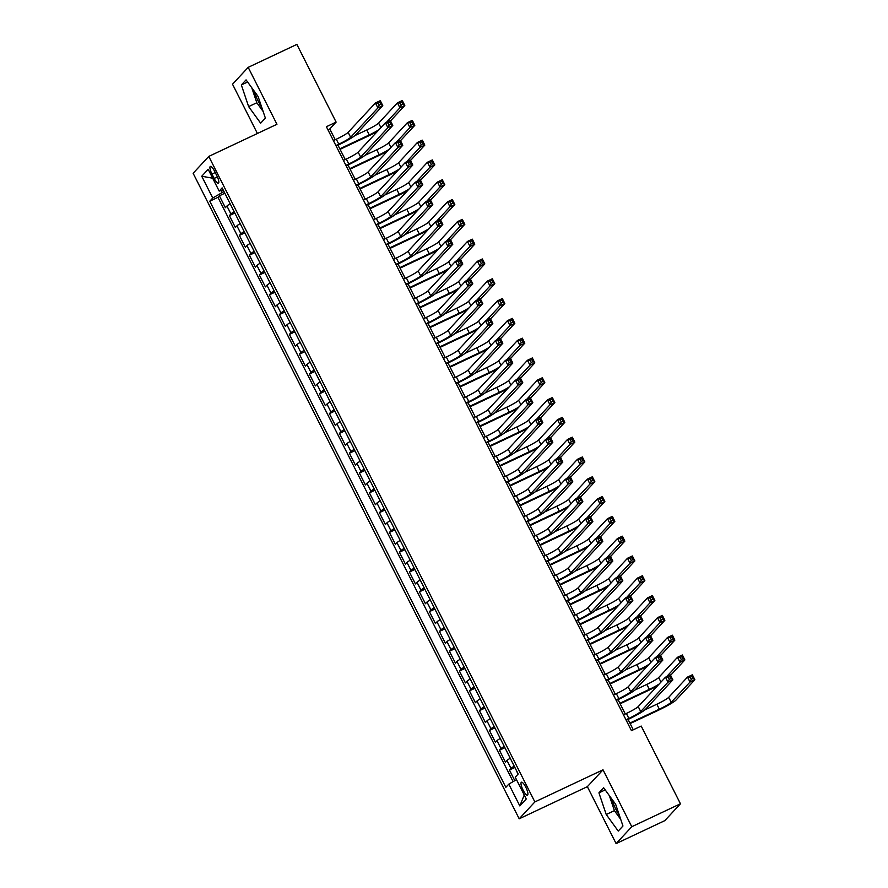<?xml version="1.0" encoding="UTF-8"?>
<svg xmlns="http://www.w3.org/2000/svg" width="888" height="888" viewBox="0 0 888 888"><rect width="100%" height="100%" fill="white"/><g stroke="black" fill="none" stroke-linecap="round" stroke-linejoin="round"><path stroke-width="1.33" d="M611.732 798.934A17.394 4.529 -115.2 0 0 615.817 809.123A17.394 4.529 -115.2 0 0 619.28 815.106M525.807 787.234A7.137 1.854 -115.2 0 0 521.4 782.239A7.137 1.854 -115.2 0 0 523.099 790.154A7.137 1.854 -115.2 0 0 527.494 795.149A7.137 1.854 -115.2 0 0 525.807 787.234M261.705 107.215A17.394 4.529 64.8 0 1 258.23 101.232A17.394 4.529 64.8 0 1 254.157 91.042M616.117 843.6L631.779 826.728L603.019 769.807L587.356 786.668L616.117 843.6L664.801 820.645L680.452 803.784L641.203 726.062L631.457 730.646L326.384 126.707L336.13 122.122L296.87 44.4L248.185 67.355L232.523 84.216L257.409 133.489M587.356 786.668L519.203 818.803L193.129 173.282L208.78 156.41L534.865 801.931L519.203 818.803M230.181 203.807A8.913 0.899 153.2 0 0 226.928 206.038L225.374 207.703L219.38 195.815L224.842 193.24M234.177 211.721A8.913 0.899 153.2 0 0 230.924 213.953L229.382 215.618L234.843 213.042M229.382 215.618L235.376 227.506L236.93 225.841A8.913 0.899 153.2 0 1 240.182 223.609M250.183 243.401A8.913 0.899 153.2 0 0 246.931 245.643L245.388 247.308L239.383 235.42L244.844 232.845M260.184 263.203A8.913 0.899 153.2 0 0 256.932 265.445L255.389 267.099L249.384 255.222L254.845 252.647M270.185 283.006A8.913 0.899 153.2 0 0 266.933 285.237L265.39 286.902L259.385 275.025L264.857 272.45M280.186 302.808A8.913 0.899 153.2 0 0 276.934 305.039L275.391 306.704L269.386 294.827L274.858 292.252M290.187 322.61A8.913 0.899 153.2 0 0 286.935 324.841L285.392 326.507L279.387 314.63L284.859 312.054M300.188 342.413A8.913 0.899 153.2 0 0 296.936 344.644L295.393 346.309L289.388 334.432L294.86 331.857M310.201 362.215A8.913 0.899 153.2 0 0 306.937 364.446L305.394 366.111L299.4 354.234L304.861 351.659M320.202 382.018A8.913 0.899 153.2 0 0 316.949 384.249L315.395 385.914L309.401 374.037L314.863 371.45M330.203 401.82A8.913 0.899 153.2 0 0 326.951 404.051L325.408 405.716L319.403 393.828L324.864 391.253M340.204 421.622A8.913 0.899 153.2 0 0 336.952 423.854L335.409 425.519L329.404 413.63L334.865 411.055M350.205 441.414A8.913 0.899 153.2 0 0 346.953 443.656L345.41 445.321L339.405 433.433L344.866 430.858M360.206 461.216A8.913 0.899 153.2 0 0 356.954 463.458L355.411 465.112L349.406 453.235L354.878 450.66M370.207 481.019A8.913 0.899 153.2 0 0 366.955 483.25L365.412 484.915L359.407 473.038L364.879 470.462M380.208 500.821A8.913 0.899 153.2 0 0 376.956 503.052L375.413 504.717L369.408 492.84L374.88 490.265M390.209 520.623A8.913 0.899 153.2 0 0 386.957 522.854L385.414 524.519L379.42 512.642L384.881 510.067M400.222 540.426A8.913 0.899 153.2 0 0 396.958 542.657L395.415 544.322L389.421 532.445L394.883 529.87M410.223 560.228A8.913 0.899 153.2 0 0 406.97 562.459L405.416 564.124L399.422 552.247L404.884 549.672M420.224 580.03A8.913 0.899 153.2 0 0 416.971 582.262L415.429 583.927L409.424 572.05L414.885 569.463M430.225 599.833A8.913 0.899 153.2 0 0 426.973 602.064L425.43 603.729L419.425 591.841L424.886 589.266M440.226 619.635A8.913 0.899 153.2 0 0 436.974 621.866L435.431 623.531L429.426 611.643L434.887 609.068M450.227 639.427A8.913 0.899 153.2 0 0 446.975 641.669L445.432 643.334L439.427 631.446L444.899 628.87M460.228 659.229A8.913 0.899 153.2 0 0 456.976 661.471L455.433 663.136L449.428 651.248L454.9 648.673M470.229 679.031A8.913 0.899 153.2 0 0 466.977 681.263L465.434 682.928L459.429 671.051L464.901 668.475M480.23 698.834A8.913 0.899 153.2 0 0 476.978 701.065L475.435 702.73L469.441 690.853L474.902 688.278M490.243 718.636A8.913 0.899 153.2 0 0 486.979 720.867L485.436 722.532L479.442 710.655L484.904 708.08M500.244 738.439A8.913 0.899 153.2 0 0 496.991 740.67L495.437 742.335L489.443 730.458L494.905 727.883M510.245 758.241A8.913 0.899 153.2 0 0 506.993 760.472L505.45 762.137L499.445 750.26L504.906 747.685M211.966 174.081L214.163 178.444A6.915 1.798 -115.2 0 0 218.426 183.283A6.915 1.798 -115.2 0 0 216.783 175.613L214.585 171.262A6.915 1.798 -115.2 0 0 210.323 166.422A6.915 1.798 -115.2 0 0 211.966 174.081L215.24 172.538M221.19 190.465L222.222 192.518L212.743 198.013L209.779 201.199L505.849 787.323L508.813 784.126L519.813 805.916L526.251 798.978L515.251 777.2L518.204 774.014L222.133 187.89L219.181 191.087L223.143 189.877M212.743 198.013L201.743 176.235L208.169 169.297L219.181 191.087M219.38 195.815L217.96 197.347L513.109 781.64M514.241 766.155A8.913 0.899 -26.8 0 0 510.989 768.398L509.446 770.063L514.796 780.663M499.445 750.26L500.987 748.595A8.913 0.899 -26.8 0 1 504.24 746.364M489.443 730.458L490.986 728.793A8.913 0.899 -26.8 0 1 494.239 726.562M479.442 710.655L480.985 708.99A8.913 0.899 -26.8 0 1 484.238 706.759M469.441 690.853L470.984 689.188A8.913 0.899 -26.8 0 1 474.236 686.957M459.429 671.051L460.983 669.385A8.913 0.899 -26.8 0 1 464.235 667.154M449.428 651.248L450.971 649.583A8.913 0.899 -26.8 0 1 454.234 647.352M439.427 631.446L440.97 629.781A8.913 0.899 -26.8 0 1 444.222 627.55M429.426 611.643L430.969 609.978A8.913 0.899 -26.8 0 1 434.221 607.747M419.425 591.841L420.968 590.187A8.913 0.899 -26.8 0 1 424.22 587.945M409.424 572.05L410.966 570.385A8.913 0.899 -26.8 0 1 414.219 568.142M399.422 552.247L400.965 550.582A8.913 0.899 -26.8 0 1 404.218 548.34M389.421 532.445L390.964 530.78A8.913 0.899 -26.8 0 1 394.216 528.549M379.42 512.642L380.963 510.977A8.913 0.899 -26.8 0 1 384.215 508.746M369.408 492.84L370.962 491.175A8.913 0.899 -26.8 0 1 374.214 488.944M359.407 473.038L360.95 471.373A8.913 0.899 -26.8 0 1 364.213 469.142M349.406 453.235L350.949 451.57A8.913 0.899 -26.8 0 1 354.201 449.339M339.405 433.433L340.948 431.768A8.913 0.899 -26.8 0 1 344.2 429.537M329.404 413.63L330.947 411.965A8.913 0.899 -26.8 0 1 334.199 409.734M319.403 393.828L320.945 392.174A8.913 0.899 -26.8 0 1 324.198 389.932M309.401 374.037L310.944 372.372A8.913 0.899 -26.8 0 1 314.197 370.13M299.4 354.234L300.943 352.569A8.913 0.899 -26.8 0 1 304.196 350.327M289.388 334.432L290.942 332.767A8.913 0.899 -26.8 0 1 294.194 330.536M279.387 314.63L280.941 312.964A8.913 0.899 -26.8 0 1 284.193 310.733M269.386 294.827L270.929 293.162A8.913 0.899 -26.8 0 1 274.181 290.931M259.385 275.025L260.928 273.36A8.913 0.899 -26.8 0 1 264.18 271.129M249.384 255.222L250.927 253.557A8.913 0.899 -26.8 0 1 254.179 251.326M239.383 235.42L240.926 233.755A8.913 0.899 -26.8 0 1 244.178 231.524M224.042 191.664L222.222 192.518M631.779 826.728L680.452 803.784M603.019 769.807L534.865 801.931M208.78 156.41L276.945 124.276L248.185 67.355M335.22 139.727L329.781 128.96L336.13 122.122M633.277 729.792L628.049 719.435M625.285 713.963L618.048 699.633M615.284 694.172L608.047 679.831M605.283 674.369L598.046 660.028M595.282 654.567L588.045 640.226M585.281 634.765L578.033 620.435M575.28 614.962L568.031 600.632M565.268 595.16L558.03 580.83M555.266 575.357L548.029 561.027M545.265 555.555L538.028 541.225M535.264 535.753L528.027 521.423M525.263 515.95L518.026 501.62M515.262 496.159L508.025 481.818M505.261 476.357L498.013 462.015M495.26 456.554L488.012 442.213M485.259 436.752L478.01 422.422M475.247 416.949L468.009 402.619M465.245 397.147L458.008 382.817M455.244 377.345L448.007 363.014M445.243 357.542L438.006 343.212M435.242 337.74L428.005 323.41M425.241 317.937L418.004 303.607M415.24 298.135L407.992 283.805M405.239 278.344L397.991 264.002M395.238 258.541L387.989 244.2M385.226 238.739L377.988 224.398M375.224 218.936L367.987 204.606M365.223 199.134L357.986 184.804M355.222 179.332L347.985 165.002M345.221 159.529L337.984 145.199M327.961 129.815L329.781 128.96M217.96 197.347L209.779 201.199M509.446 770.063L514.907 767.476M508.813 784.126L516.494 779.675M212.665 178.199L201.743 176.235M519.813 805.916L524.253 795.038M248.64 106.604L260.65 123.177L265.368 118.093L258.075 96.448L246.065 79.876L241.347 84.959L248.64 106.604L256.821 102.753L263.126 111.455M622.954 825.995L615.662 804.339L603.651 787.778L598.934 792.851L606.226 814.507L618.237 831.068L622.954 825.995M251.759 87.746L256.821 102.753M247.608 82.007L241.347 84.959M609.346 795.637L614.407 810.644L620.712 819.358M614.407 810.644L606.226 814.507M605.194 789.909L598.934 792.851M335.897 145.543L338.794 144.178A11.144 1.121 153.2 0 0 350.638 137.307L377.922 107.925L375.413 102.975L380.286 100.677L382.784 105.628L355.511 135.009A16.728 1.676 -26.8 0 1 337.729 145.31L336.164 146.054M333.4 140.593L336.286 139.227A11.144 1.121 153.2 0 0 348.14 132.356L375.413 102.975L378.177 103.175L379.176 105.15L381.13 104.24L380.131 102.253L378.177 103.175M381.13 104.24L382.784 105.628L377.922 107.925L379.176 105.15M380.131 102.253L380.286 100.677M225.818 195.171L229.248 201.965M377.467 131.335A16.728 1.676 -26.8 0 1 368.22 136.075L340.071 149.339M354.889 135.587L366.777 129.981A11.144 1.121 153.2 0 0 378.621 123.11L397.436 102.842L402.308 100.555L404.806 105.506L390.509 120.912M339.815 148.818L369.275 134.932A11.144 1.121 153.2 0 0 379.054 129.637M386.513 122.255L399.933 107.792L397.436 102.842L400.199 103.052L401.198 105.028L403.141 104.118L402.142 102.131L400.199 103.052M403.141 104.118L404.806 105.506L399.933 107.792L401.198 105.028M402.142 102.131L402.308 100.555M345.898 165.334L348.795 163.98A11.144 1.121 153.2 0 0 360.65 157.109L387.923 127.717L385.425 122.766L390.287 120.479L392.785 125.43L365.512 154.812A16.728 1.676 -26.8 0 1 347.741 165.113L346.165 165.856M343.401 160.384L346.298 159.03A11.144 1.121 153.2 0 0 358.142 152.159L385.425 122.766L388.178 122.977L389.177 124.953L391.131 124.043L390.132 122.056L388.178 122.977M391.131 124.043L392.785 125.43L387.923 127.717L389.177 124.953M390.132 122.056L390.287 120.479M355.899 185.137L358.796 183.783A11.144 1.121 153.2 0 0 370.651 176.912L397.924 147.519L395.426 142.568L400.288 140.282L402.797 145.232L375.513 174.614A16.728 1.676 -26.8 0 1 357.742 184.915L356.166 185.659M353.402 180.186L356.299 178.832A11.144 1.121 153.2 0 0 368.143 171.961L395.426 142.568L398.179 142.779L399.178 144.755L401.132 143.834L400.133 141.858L398.179 142.779M401.132 143.834L402.797 145.232L397.924 147.519L399.178 144.755M400.133 141.858L400.288 140.282M365.911 204.939L368.798 203.574A11.144 1.121 153.2 0 0 380.652 196.714L407.925 167.321L405.428 162.371L410.289 160.084L412.798 165.035L385.514 194.417A16.728 1.676 -26.8 0 1 367.743 204.717L366.167 205.461M363.403 199.989L366.3 198.623A11.144 1.121 153.2 0 0 378.155 191.764L405.428 162.371L408.191 162.582L409.19 164.558L411.133 163.636L410.134 161.66L408.191 162.582M411.133 163.636L412.798 165.035L407.925 167.321L409.19 164.558M410.134 161.66L410.289 160.084M375.913 224.742L378.799 223.376A11.144 1.121 153.2 0 0 390.653 216.506L417.926 187.124L415.429 182.173L420.29 179.876L422.799 184.826L395.526 214.219A16.728 1.676 -26.8 0 1 377.744 224.52L376.168 225.263M373.404 219.791L376.301 218.426A11.144 1.121 153.2 0 0 388.156 211.555L415.429 182.173L418.193 182.384L419.192 184.36L421.134 183.439L420.135 181.463L418.193 182.384M421.134 183.439L422.799 184.826L417.926 187.124L419.192 184.36M420.135 181.463L420.29 179.876M235.82 214.974L239.249 221.756M387.468 151.138A16.728 1.676 -26.8 0 1 378.221 155.877L350.072 169.142M364.89 155.389L376.778 149.783A11.144 1.121 153.2 0 0 388.622 142.913L407.437 122.644L412.31 120.357L414.807 125.308L400.51 140.704M349.817 168.62L379.276 154.734A11.144 1.121 153.2 0 0 389.055 149.428M396.514 142.058L409.934 127.595L407.437 122.644L410.201 122.855L411.2 124.831L413.142 123.909L412.143 121.934L410.201 122.855M413.142 123.909L414.807 125.308L409.934 127.595L411.2 124.831M412.143 121.934L412.31 120.357M245.821 234.776L249.251 241.558M397.469 170.94A16.728 1.676 -26.8 0 1 388.223 175.68L360.073 188.944M374.891 175.191L386.78 169.586A11.144 1.121 153.2 0 0 398.634 162.715L417.438 142.446L422.311 140.16L424.808 145.11L410.511 160.506M359.818 188.423L389.277 174.536A11.144 1.121 153.2 0 0 399.056 169.231M406.526 161.86L419.946 147.397L417.438 142.446L420.202 142.657L421.201 144.633L423.154 143.712L422.144 141.736L420.202 142.657M423.154 143.712L424.808 145.11L419.946 147.397L421.201 144.633M422.144 141.736L422.311 140.16M255.822 254.579L259.252 261.361M407.481 190.742A16.728 1.676 -26.8 0 1 398.224 195.482L370.085 208.747M384.893 194.983L396.781 189.388A11.144 1.121 153.2 0 0 408.635 182.517L427.439 162.249L432.312 159.951L434.809 164.902L420.512 180.308M369.819 208.225L399.278 194.339A11.144 1.121 153.2 0 0 409.057 189.033M416.528 181.663L429.947 167.199L427.439 162.249L430.203 162.46L431.202 164.435L433.155 163.514L432.156 161.538L430.203 162.46M433.155 163.514L434.809 164.902L429.947 167.199L431.202 164.435M432.156 161.538L432.312 159.951M265.823 274.381L269.253 281.163M417.482 210.545A16.728 1.676 -26.8 0 1 408.225 215.273L380.086 228.549M394.905 214.785L406.782 209.191A11.144 1.121 153.2 0 0 418.637 202.32L437.451 182.051L442.313 179.753L444.81 184.704L430.514 200.111M379.82 228.027L409.279 214.141A11.144 1.121 153.2 0 0 419.058 208.835M426.529 201.465L439.949 187.002L437.451 182.051L440.204 182.251L441.203 184.238L443.156 183.317L442.157 181.341L440.204 182.251M443.156 183.317L444.81 184.704L439.949 187.002L441.203 184.238M442.157 181.341L442.313 179.753M385.914 244.544L388.8 243.179A11.144 1.121 153.2 0 0 400.655 236.308L427.927 206.926L425.43 201.976L430.303 199.678L432.8 204.629L405.527 234.021A16.728 1.676 -26.8 0 1 387.745 244.322L386.169 245.066M383.405 239.594L386.302 238.228A11.144 1.121 153.2 0 0 398.157 231.357L425.43 201.976L428.194 202.175L429.193 204.162L431.135 203.241L430.136 201.265L428.194 202.175M431.135 203.241L432.8 204.629L427.927 206.926L429.193 204.162M430.136 201.265L430.303 199.678M275.835 294.183L279.254 300.965M427.483 230.347A16.728 1.676 -26.8 0 1 418.226 235.076L390.087 248.351M404.906 234.587L416.783 228.993A11.144 1.121 153.2 0 0 428.638 222.122L447.452 201.854L452.314 199.556L454.811 204.506L440.515 219.913M389.821 247.83L419.28 233.944A11.144 1.121 153.2 0 0 429.059 228.638M436.53 221.256L449.95 206.804L447.452 201.854L450.205 202.053L451.204 204.04L453.158 203.119L452.159 201.143L450.205 202.053M453.158 203.119L454.811 204.506L449.95 206.804L451.204 204.04M452.159 201.143L452.314 199.556M395.915 264.347L398.801 262.981A11.144 1.121 153.2 0 0 410.656 256.11L437.928 226.729L435.431 221.778L440.304 219.48L442.801 224.431L415.529 253.813A16.728 1.676 -26.8 0 1 397.746 264.125L396.17 264.868M393.417 259.396L396.303 258.031A11.144 1.121 153.2 0 0 408.158 251.16L435.431 221.778L438.195 221.978L439.194 223.965L441.136 223.043L440.137 221.068L438.195 221.978M441.136 223.043L442.801 224.431L437.928 226.729L439.194 223.965M440.137 221.068L440.304 219.48M285.836 313.986L289.255 320.768M437.484 250.15A16.728 1.676 -26.8 0 1 428.227 254.878L400.088 268.143M414.907 254.39L426.784 248.795A11.144 1.121 153.2 0 0 438.639 241.924L457.453 221.656L462.315 219.358L464.824 224.309L450.516 239.716M399.822 267.632L429.293 253.746A11.144 1.121 153.2 0 0 439.072 248.44M446.531 241.059L459.951 226.607L457.453 221.656L460.206 221.856L461.216 223.843L463.159 222.921L462.16 220.946L460.206 221.856M463.159 222.921L464.824 224.309L459.951 226.607L461.216 223.843M462.16 220.946L462.315 219.358M405.916 284.149L408.813 282.784A11.144 1.121 153.2 0 0 420.657 275.913L447.941 246.531L445.432 241.58L450.305 239.283L452.802 244.233L425.53 273.615A16.728 1.676 -26.8 0 1 407.747 283.927L406.182 284.66M403.418 279.198L406.304 277.833A11.144 1.121 153.2 0 0 418.159 270.962L445.432 241.58L448.196 241.78L449.195 243.767L451.137 242.846L450.138 240.87L448.196 241.78M451.137 242.846L452.802 244.233L447.941 246.531L449.195 243.767M450.138 240.87L450.305 239.283M295.837 333.788L299.256 340.57M447.485 269.941A16.728 1.676 -26.8 0 1 438.228 274.681L410.09 287.945M424.908 274.192L436.785 268.587A11.144 1.121 153.2 0 0 448.64 261.727L467.454 241.458L472.316 239.161L474.825 244.111L460.528 259.518M409.823 287.435L439.294 273.537A11.144 1.121 153.2 0 0 449.073 268.243M456.532 260.861L469.952 246.409L467.454 241.458L470.218 241.658L471.217 243.645L473.16 242.724L472.161 240.737L470.218 241.658M473.16 242.724L474.825 244.111L469.952 246.409L471.217 243.645M472.161 240.737L472.316 239.161M415.917 303.951L418.814 302.586A11.144 1.121 153.2 0 0 430.658 295.715L457.942 266.333L455.433 261.383L460.306 259.085L462.803 264.036L435.531 293.417A16.728 1.676 -26.8 0 1 417.749 303.729L416.183 304.462M413.42 299.001L416.306 297.635A11.144 1.121 153.2 0 0 428.16 290.764L455.433 261.383L458.197 261.583L459.196 263.57L461.15 262.648L460.151 260.661L458.197 261.583M461.15 262.648L462.803 264.036L457.942 266.333L459.196 263.57M460.151 260.661L460.306 259.085M305.838 353.591L309.268 360.373M457.487 289.743A16.728 1.676 -26.8 0 1 448.229 294.483L420.091 307.748M434.909 293.995L446.786 288.389A11.144 1.121 153.2 0 0 458.641 281.518L477.455 261.261L482.328 258.963L484.826 263.914L470.529 279.32M419.835 307.237L449.295 293.34A11.144 1.121 153.2 0 0 459.074 288.045M466.533 280.663L479.953 266.211L477.455 261.261L480.219 261.461L481.218 263.436L483.161 262.526L482.162 260.539L480.219 261.461M483.161 262.526L484.826 263.914L479.953 266.211L481.218 263.436M482.162 260.539L482.328 258.963M425.918 323.754L428.815 322.388A11.144 1.121 153.2 0 0 440.67 315.518L467.943 286.136L465.434 281.185L470.307 278.888L472.805 283.838L445.532 313.22A16.728 1.676 -26.8 0 1 427.75 323.532L426.185 324.264M423.421 318.803L426.307 317.438A11.144 1.121 153.2 0 0 438.161 310.567L465.434 281.185L468.198 281.385L469.197 283.361L471.151 282.451L470.152 280.464L468.198 281.385M471.151 282.451L472.805 283.838L467.943 286.136L469.197 283.361M470.152 280.464L470.307 278.888M315.839 373.393L319.269 380.175M467.488 309.546A16.728 1.676 -26.8 0 1 458.241 314.285L430.092 327.55M444.91 313.797L456.798 308.192A11.144 1.121 153.2 0 0 468.642 301.321L487.457 281.063L492.329 278.765L494.827 283.716L480.53 299.123M429.836 327.039L459.296 313.142A11.144 1.121 153.2 0 0 469.075 307.847M476.534 300.466L489.954 286.014L487.457 281.063L490.22 281.263L491.219 283.239L493.162 282.329L492.163 280.342L490.22 281.263M493.162 282.329L494.827 283.716L489.954 286.014L491.219 283.239M492.163 280.342L492.329 278.765M435.919 343.556L438.816 342.191A11.144 1.121 153.2 0 0 450.671 335.32L477.944 305.938L475.446 300.988L480.308 298.69L482.806 303.641L455.533 333.022A16.728 1.676 -26.8 0 1 437.762 343.323L436.186 344.067M433.422 338.606L436.319 337.24A11.144 1.121 153.2 0 0 448.163 330.369L475.446 300.988L478.199 301.187L479.198 303.163L481.152 302.253L480.153 300.266L478.199 301.187M481.152 302.253L482.806 303.641L477.944 305.938L479.198 303.163M480.153 300.266L480.308 298.69M325.841 393.184L329.27 399.977M477.489 329.348A16.728 1.676 -26.8 0 1 468.242 334.088L440.093 347.352M454.911 333.599L466.799 327.994A11.144 1.121 153.2 0 0 478.643 321.123L497.458 300.866L502.331 298.568L504.828 303.518L490.531 318.925M439.838 346.831L469.297 332.945A11.144 1.121 153.2 0 0 479.076 327.65M486.546 320.268L499.955 305.805L497.458 300.866L500.221 301.065L501.221 303.041L503.163 302.131L502.164 300.144L500.221 301.065M503.163 302.131L504.828 303.518L499.955 305.805L501.221 303.041M502.164 300.144L502.331 298.568M445.92 363.347L448.817 361.993A11.144 1.121 153.2 0 0 460.672 355.122L487.945 325.73L485.447 320.79L490.309 318.492L492.818 323.443L465.534 352.825A16.728 1.676 -26.8 0 1 447.763 363.125L446.187 363.869M443.423 358.397L446.32 357.043A11.144 1.121 153.2 0 0 458.164 350.172L485.447 320.79L488.2 320.99L489.21 322.966L491.153 322.055L490.154 320.069L488.2 320.99M491.153 322.055L492.818 323.443L487.945 325.73L489.21 322.966M490.154 320.069L490.309 318.492M335.842 412.987L339.272 419.769M487.501 349.151A16.728 1.676 -26.8 0 1 478.244 353.89L450.094 367.155M464.912 353.402L476.801 347.796A11.144 1.121 153.2 0 0 488.655 340.925L507.459 320.657L512.332 318.37L514.829 323.321L500.532 338.716M449.839 366.633L479.298 352.747A11.144 1.121 153.2 0 0 489.077 347.441M496.547 340.071L509.967 325.607L507.459 320.657L510.223 320.868L511.222 322.844L513.175 321.922L512.165 319.946L510.223 320.868M513.175 321.922L514.829 323.321L509.967 325.607L511.222 322.844M512.165 319.946L512.332 318.37M455.933 383.15L458.819 381.796A11.144 1.121 153.2 0 0 470.673 374.925L497.946 345.532L495.449 340.581L500.31 338.295L502.819 343.245L475.535 372.627A16.728 1.676 -26.8 0 1 457.764 382.928L456.188 383.671M453.424 378.199L456.321 376.845A11.144 1.121 153.2 0 0 468.176 369.974L495.449 340.581L498.212 340.792L499.211 342.768L501.154 341.847L500.155 339.871L498.212 340.792M501.154 341.847L502.819 343.245L497.946 345.532L499.211 342.768M500.155 339.871L500.31 338.295M345.843 432.789L349.273 439.571M497.502 368.953A16.728 1.676 -26.8 0 1 488.245 373.693L460.106 386.957M474.914 373.204L486.802 367.599A11.144 1.121 153.2 0 0 498.656 360.728L517.46 340.459L522.333 338.173L524.83 343.123L510.533 358.519M459.84 386.435L489.299 372.549A11.144 1.121 153.2 0 0 499.078 367.244M506.549 359.873L519.968 345.41L517.46 340.459L520.224 340.67L521.223 342.646L523.176 341.725L522.177 339.749L520.224 340.67M523.176 341.725L524.83 343.123L519.968 345.41L521.223 342.646M522.177 339.749L522.333 338.173M465.934 402.952L468.82 401.587A11.144 1.121 153.2 0 0 480.674 394.727L507.947 365.334L505.45 360.384L510.311 358.097L512.82 363.048L485.547 392.429A16.728 1.676 -26.8 0 1 467.765 402.73L466.189 403.474M463.425 398.002L466.322 396.636A11.144 1.121 153.2 0 0 478.177 389.776L505.45 360.384L508.214 360.595L509.213 362.57L511.155 361.649L510.156 359.673L508.214 360.595M511.155 361.649L512.82 363.048L507.947 365.334L509.213 362.57M510.156 359.673L510.311 358.097M475.935 422.755L478.821 421.389A11.144 1.121 153.2 0 0 490.676 414.518L517.948 385.137L515.451 380.186L520.324 377.888L522.821 382.839L495.548 412.232A16.728 1.676 -26.8 0 1 477.766 422.533L476.19 423.276M473.437 417.804L476.323 416.439A11.144 1.121 153.2 0 0 488.178 409.568L515.451 380.186L518.215 380.397L519.214 382.373L521.156 381.452L520.157 379.476L518.215 380.397M521.156 381.452L522.821 382.839L517.948 385.137L519.214 382.373M520.157 379.476L520.324 377.888M485.936 442.557L488.822 441.192A11.144 1.121 153.2 0 0 500.677 434.321L527.949 404.939L525.452 399.989L530.325 397.691L532.822 402.641L505.55 432.034A16.728 1.676 -26.8 0 1 487.767 442.335L486.191 443.079M483.438 437.606L486.324 436.241A11.144 1.121 153.2 0 0 498.179 429.37L525.452 399.989L528.216 400.188L529.215 402.175L531.157 401.254L530.158 399.278L528.216 400.188M531.157 401.254L532.822 402.641L527.949 404.939L529.215 402.175M530.158 399.278L530.325 397.691M495.937 462.359L498.834 460.994A11.144 1.121 153.2 0 0 510.678 454.123L537.962 424.742L535.453 419.791L540.326 417.493L542.823 422.444L515.551 451.826A16.728 1.676 -26.8 0 1 497.768 462.137L496.203 462.881M493.439 457.409L496.325 456.044A11.144 1.121 153.2 0 0 508.18 449.173L535.453 419.791L538.217 419.991L539.216 421.978L541.169 421.056L540.159 419.081L538.217 419.991M541.169 421.056L542.823 422.444L537.962 424.742L539.216 421.978M540.159 419.081L540.326 417.493M505.938 482.162L508.835 480.797A11.144 1.121 153.2 0 0 520.679 473.926L547.963 444.544L545.454 439.593L550.327 437.296L552.824 442.246L525.552 471.628A16.728 1.676 -26.8 0 1 507.77 481.94L506.204 482.672M503.441 477.211L506.327 475.846A11.144 1.121 153.2 0 0 518.181 468.975L545.454 439.593L548.218 439.793L549.217 441.78L551.171 440.859L550.172 438.883L548.218 439.793M551.171 440.859L552.824 442.246L547.963 444.544L549.217 441.78M550.172 438.883L550.327 437.296M515.939 501.964L518.836 500.599A11.144 1.121 153.2 0 0 530.691 493.728L557.964 464.346L555.455 459.396L560.328 457.098L562.826 462.049L535.553 491.43A16.728 1.676 -26.8 0 1 517.771 501.742L516.206 502.475M513.442 497.014L516.328 495.648A11.144 1.121 153.2 0 0 528.182 488.777L555.455 459.396L558.219 459.596L559.218 461.582L561.172 460.661L560.173 458.674L558.219 459.596M561.172 460.661L562.826 462.049L557.964 464.346L559.218 461.582M560.173 458.674L560.328 457.098M525.94 521.767L528.837 520.401A11.144 1.121 153.2 0 0 540.692 513.53L567.965 484.149L565.467 479.198L570.329 476.9L572.827 481.851L545.554 511.233A16.728 1.676 -26.8 0 1 527.783 521.545L526.207 522.277M523.443 516.816L526.34 515.451A11.144 1.121 153.2 0 0 538.184 508.58L565.467 479.198L568.22 479.398L569.219 481.374L571.173 480.464L570.174 478.477L568.22 479.398M571.173 480.464L572.827 481.851L567.965 484.149L569.219 481.374M570.174 478.477L570.329 476.9M535.941 541.569L538.838 540.204A11.144 1.121 153.2 0 0 550.693 533.333L577.966 503.951L575.468 499.001L580.33 496.703L582.839 501.653L555.555 531.035A16.728 1.676 -26.8 0 1 537.784 541.336L536.208 542.08M533.444 536.618L536.341 535.253A11.144 1.121 153.2 0 0 548.185 528.382L575.468 499.001L578.221 499.2L579.231 501.176L581.174 500.266L580.175 498.279L578.221 499.2M581.174 500.266L582.839 501.653L577.966 503.951L579.231 501.176M580.175 498.279L580.33 496.703M545.954 561.36L548.84 560.006A11.144 1.121 153.2 0 0 560.694 553.135L587.967 523.754L585.47 518.803L590.331 516.505L592.84 521.456L565.556 550.838A16.728 1.676 -26.8 0 1 547.785 561.138L546.209 561.882M543.445 556.41L546.342 555.056A11.144 1.121 153.2 0 0 558.197 548.185L585.47 518.803L588.233 519.003L589.232 520.979L591.175 520.068L590.176 518.081L588.233 519.003M591.175 520.068L592.84 521.456L587.967 523.754L589.232 520.979M590.176 518.081L590.331 516.505M555.955 581.163L558.841 579.809A11.144 1.121 153.2 0 0 570.695 572.938L597.968 543.545L595.471 538.594L600.344 536.308L602.841 541.258L575.568 570.64A16.728 1.676 -26.8 0 1 557.786 580.941L556.21 581.684M553.446 576.212L556.343 574.858A11.144 1.121 153.2 0 0 568.198 567.987L595.471 538.594L598.235 538.805L599.234 540.781L601.176 539.86L600.177 537.884L598.235 538.805M601.176 539.86L602.841 541.258L597.968 543.545L599.234 540.781M600.177 537.884L600.344 536.308M565.956 600.965L568.842 599.6A11.144 1.121 153.2 0 0 580.697 592.74L607.969 563.347L605.472 558.397L610.345 556.11L612.842 561.061L585.569 590.442A16.728 1.676 -26.8 0 1 567.787 600.743L566.211 601.487M563.458 596.015L566.344 594.649A11.144 1.121 153.2 0 0 578.199 587.789L605.472 558.397L608.236 558.608L609.235 560.583L611.177 559.662L610.178 557.686L608.236 558.608M611.177 559.662L612.842 561.061L607.969 563.347L609.235 560.583M610.178 557.686L610.345 556.11M575.957 620.768L578.843 619.402A11.144 1.121 153.2 0 0 590.698 612.531L617.97 583.15L615.473 578.199L620.346 575.901L622.843 580.852L595.571 610.245A16.728 1.676 -26.8 0 1 577.788 620.546L576.212 621.289M573.459 615.817L576.345 614.452A11.144 1.121 153.2 0 0 588.2 607.581L615.473 578.199L618.237 578.41L619.236 580.386L621.178 579.464L620.179 577.489L618.237 578.41M621.178 579.464L622.843 580.852L617.97 583.15L619.236 580.386M620.179 577.489L620.346 575.901M585.958 640.57L588.855 639.205A11.144 1.121 153.2 0 0 600.699 632.334L627.983 602.952L625.474 598.001L630.347 595.704L632.844 600.654L605.572 630.047A16.728 1.676 -26.8 0 1 587.789 640.348L586.224 641.092M583.46 635.619L586.346 634.254A11.144 1.121 153.2 0 0 598.201 627.383L625.474 598.001L628.238 598.212L629.237 600.188L631.19 599.267L630.18 597.291L628.238 598.212M631.19 599.267L632.844 600.654L627.983 602.952L629.237 600.188M630.18 597.291L630.347 595.704M595.959 660.372L598.856 659.007A11.144 1.121 153.2 0 0 610.7 652.136L637.984 622.754L635.475 617.804L640.348 615.506L642.845 620.457L615.573 649.85A16.728 1.676 -26.8 0 1 597.79 660.15L596.225 660.894M593.462 655.422L596.348 654.056A11.144 1.121 153.2 0 0 608.202 647.186L635.475 617.804L638.239 618.004L639.238 619.99L641.192 619.069L640.193 617.093L638.239 618.004M641.192 619.069L642.845 620.457L637.984 622.754L639.238 619.99M640.193 617.093L640.348 615.506M605.96 680.175L608.857 678.809A11.144 1.121 153.2 0 0 620.712 671.939L647.985 642.557L645.487 637.606L650.349 635.309L652.846 640.259L625.574 669.641A16.728 1.676 -26.8 0 1 607.792 679.953L606.226 680.696M603.463 675.224L606.349 673.859A11.144 1.121 153.2 0 0 618.203 666.988L645.487 637.606L648.24 637.806L649.239 639.793L651.193 638.872L650.194 636.896L648.24 637.806M651.193 638.872L652.846 640.259L647.985 642.557L649.239 639.793M650.194 636.896L650.349 635.309M615.961 699.977L618.858 698.612A11.144 1.121 153.2 0 0 630.713 691.741L657.986 662.359L655.488 657.409L660.35 655.111L662.848 660.062L635.575 689.443A16.728 1.676 -26.8 0 1 617.804 699.755L616.228 700.488M613.464 695.027L616.361 693.661A11.144 1.121 153.2 0 0 628.205 686.79L655.488 657.409L658.241 657.608L659.24 659.595L661.194 658.674L660.195 656.698L658.241 657.608M661.194 658.674L662.848 660.062L657.986 662.359L659.24 659.595M660.195 656.698L660.35 655.111M625.973 719.78L628.859 718.414A11.144 1.121 153.2 0 0 640.714 711.543L667.987 682.162L665.489 677.211L670.351 674.913L672.86 679.864L645.576 709.246A16.728 1.676 -26.8 0 1 627.805 719.558L626.229 720.29M623.465 714.829L626.362 713.464A11.144 1.121 153.2 0 0 638.217 706.593L665.489 677.211L668.242 677.411L669.252 679.398L671.195 678.476L670.196 676.49L668.242 677.411M671.195 678.476L672.86 679.864L667.987 682.162L669.252 679.398M670.196 676.49L670.351 674.913M355.844 452.591L359.274 459.374M507.503 388.755A16.728 1.676 -26.8 0 1 498.246 393.495L470.107 406.76M484.926 393.007L496.803 387.401A11.144 1.121 153.2 0 0 508.658 380.53L527.472 360.262L532.334 357.964L534.831 362.915L520.534 378.321M469.841 406.238L499.3 392.352A11.144 1.121 153.2 0 0 509.079 387.046M516.55 379.676L529.97 365.212L527.472 360.262L530.225 360.473L531.224 362.448L533.177 361.527L532.178 359.551L530.225 360.473M533.177 361.527L534.831 362.915L529.97 365.212L531.224 362.448M532.178 359.551L532.334 357.964M365.856 472.394L369.275 479.176M517.504 408.558A16.728 1.676 -26.8 0 1 508.247 413.286L480.108 426.562M494.927 412.798L506.804 407.204A11.144 1.121 153.2 0 0 518.659 400.333L537.473 380.064L542.335 377.766L544.832 382.717L530.536 398.124M479.842 426.04L509.301 412.154A11.144 1.121 153.2 0 0 519.08 406.848M526.551 399.478L539.971 385.015L537.473 380.064L540.226 380.264L541.225 382.251L543.179 381.329L542.18 379.354L540.226 380.264M543.179 381.329L544.832 382.717L539.971 385.015L541.225 382.251M542.18 379.354L542.335 377.766M375.857 492.196L379.276 498.978M527.505 428.36A16.728 1.676 -26.8 0 1 518.248 433.089L490.109 446.364M504.928 432.6L516.805 427.006A11.144 1.121 153.2 0 0 528.66 420.135L547.474 399.866L552.336 397.569L554.845 402.519L540.537 417.926M489.843 445.843L519.314 431.957A11.144 1.121 153.2 0 0 529.093 426.651M536.552 419.269L549.972 404.817L547.474 399.866L550.227 400.066L551.237 402.053L553.18 401.132L552.181 399.156L550.227 400.066M553.18 401.132L554.845 402.519L549.972 404.817L551.237 402.053M552.181 399.156L552.336 397.569M385.858 511.999L389.288 518.781M537.506 448.163A16.728 1.676 -26.8 0 1 528.249 452.891L500.111 466.156M514.929 452.403L526.806 446.808A11.144 1.121 153.2 0 0 538.661 439.937L557.475 419.669L562.337 417.371L564.846 422.322L550.549 437.729M499.844 465.645L529.315 451.759A11.144 1.121 153.2 0 0 539.094 446.453M546.553 439.072L559.973 424.619L557.475 419.669L560.239 419.869L561.238 421.856L563.181 420.934L562.182 418.958L560.239 419.869M563.181 420.934L564.846 422.322L559.973 424.619L561.238 421.856M562.182 418.958L562.337 417.371M395.859 531.801L399.289 538.583M547.508 467.965A16.728 1.676 -26.8 0 1 538.25 472.694L510.112 485.958M524.93 472.205L536.807 466.6A11.144 1.121 153.2 0 0 548.662 459.74L567.476 439.471L572.349 437.174L574.847 442.124L560.55 457.531M509.856 485.447L539.316 471.55A11.144 1.121 153.2 0 0 549.095 466.256M556.554 458.874L569.974 444.422L567.476 439.471L570.24 439.671L571.239 441.658L573.182 440.737L572.183 438.75L570.24 439.671M573.182 440.737L574.847 442.124L569.974 444.422L571.239 441.658M572.183 438.75L572.349 437.174M405.86 551.603L409.29 558.386M557.509 487.756A16.728 1.676 -26.8 0 1 548.262 492.496L520.113 505.76M534.931 492.008L546.819 486.402A11.144 1.121 153.2 0 0 558.663 479.531L577.478 459.274L582.35 456.976L584.848 461.927L570.551 477.333M519.857 505.25L549.317 491.353A11.144 1.121 153.2 0 0 559.096 486.058M566.555 478.676L579.975 464.224L577.478 459.274L580.241 459.473L581.24 461.449L583.183 460.539L582.184 458.552L580.241 459.473M583.183 460.539L584.848 461.927L579.975 464.224L581.24 461.449M582.184 458.552L582.35 456.976M415.862 571.406L419.291 578.188M567.51 507.559A16.728 1.676 -26.8 0 1 558.263 512.298L530.114 525.563M544.932 511.81L556.82 506.204A11.144 1.121 153.2 0 0 568.675 499.334L587.479 479.076L592.351 476.778L594.849 481.729L580.552 497.136M529.859 525.052L559.318 511.155A11.144 1.121 153.2 0 0 569.097 505.86M576.567 498.479L589.976 484.027L587.479 479.076L590.243 479.276L591.241 481.252L593.184 480.341L592.185 478.355L590.243 479.276M593.184 480.341L594.849 481.729L589.976 484.027L591.241 481.252M592.185 478.355L592.351 476.778M425.863 591.197L429.293 597.99M577.522 527.361A16.728 1.676 -26.8 0 1 568.264 532.101L540.115 545.365M554.933 531.612L566.822 526.007A11.144 1.121 153.2 0 0 578.676 519.136L597.48 498.878L602.353 496.581L604.85 501.531L590.553 516.938M539.86 544.844L569.319 530.957A11.144 1.121 153.2 0 0 579.098 525.663M586.568 518.281L599.988 503.829L597.48 498.878L600.244 499.078L601.243 501.054L603.196 500.144L602.186 498.157L600.244 499.078M603.196 500.144L604.85 501.531L599.988 503.829L601.243 501.054M602.186 498.157L602.353 496.581M435.864 611L439.294 617.782M587.523 547.163A16.728 1.676 -26.8 0 1 578.266 551.903L550.127 565.168M564.946 551.415L576.823 545.809A11.144 1.121 153.2 0 0 588.677 538.938L607.481 518.67L612.354 516.383L614.851 521.334L600.554 536.729M549.861 564.646L579.32 550.76A11.144 1.121 153.2 0 0 589.099 545.454M596.57 538.084L609.989 523.62L607.481 518.67L610.245 518.881L611.244 520.856L613.197 519.935L612.198 517.959L610.245 518.881M613.197 519.935L614.851 521.334L609.989 523.62L611.244 520.856M612.198 517.959L612.354 516.383M445.876 630.802L449.295 637.584M597.524 566.966A16.728 1.676 -26.8 0 1 588.267 571.706L560.128 584.97M574.947 571.217L586.824 565.612A11.144 1.121 153.2 0 0 598.679 558.741L617.493 538.472L622.355 536.186L624.852 541.136L610.556 556.532M559.862 584.448L589.321 570.562A11.144 1.121 153.2 0 0 599.1 565.256M606.571 557.886L619.99 543.423L617.493 538.472L620.246 538.683L621.245 540.659L623.198 539.738L622.199 537.762L620.246 538.683M623.198 539.738L624.852 541.136L619.99 543.423L621.245 540.659M622.199 537.762L622.355 536.186M455.877 650.604L459.296 657.386M607.525 586.768A16.728 1.676 -26.8 0 1 598.268 591.508L570.129 604.772M584.948 591.02L596.825 585.414A11.144 1.121 153.2 0 0 608.68 578.543L627.494 558.274L632.356 555.977L634.865 560.927L620.557 576.334M569.863 604.251L599.322 590.365A11.144 1.121 153.2 0 0 609.113 585.059M616.572 577.688L629.992 563.225L627.494 558.274L630.247 558.485L631.246 560.461L633.2 559.54L632.201 557.564L630.247 558.485M633.2 559.54L634.865 560.927L629.992 563.225L631.246 560.461M632.201 557.564L632.356 555.977M465.878 670.407L469.297 677.189M617.526 606.571A16.728 1.676 -26.8 0 1 608.269 611.299L580.13 624.575M594.949 610.811L606.826 605.216A11.144 1.121 153.2 0 0 618.681 598.346L637.495 578.077L642.357 575.779L644.866 580.73L630.558 596.137M579.864 624.053L609.335 610.167A11.144 1.121 153.2 0 0 619.114 604.861M626.573 597.491L639.993 583.028L637.495 578.077L640.248 578.288L641.258 580.264L643.201 579.342L642.202 577.366L640.248 578.288M643.201 579.342L644.866 580.73L639.993 583.028L641.258 580.264M642.202 577.366L642.357 575.779M475.879 690.209L479.309 696.991M627.527 626.373A16.728 1.676 -26.8 0 1 618.27 631.102L590.132 644.377M604.95 630.613L616.827 625.019A11.144 1.121 153.2 0 0 628.682 618.148L647.496 597.879L652.358 595.582L654.867 600.532L640.57 615.939M589.865 643.856L619.336 629.969A11.144 1.121 153.2 0 0 629.115 624.664M636.574 617.282L649.994 602.83L647.496 597.879L650.26 598.079L651.259 600.066L653.202 599.145L652.203 597.169L650.26 598.079M653.202 599.145L654.867 600.532L649.994 602.83L651.259 600.066M652.203 597.169L652.358 595.582M485.88 710.012L489.31 716.794M637.529 646.175A16.728 1.676 -26.8 0 1 628.271 650.904L600.133 664.169M614.951 650.416L626.839 644.821A11.144 1.121 153.2 0 0 638.683 637.95L657.497 617.682L662.37 615.384L664.868 620.335L650.571 635.741M599.877 663.658L629.337 649.772A11.144 1.121 153.2 0 0 639.116 644.466M646.575 637.085L659.995 622.632L657.497 617.682L660.261 617.882L661.26 619.868L663.203 618.947L662.204 616.971L660.261 617.882M663.203 618.947L664.868 620.335L659.995 622.632L661.26 619.868M662.204 616.971L662.37 615.384M495.881 729.814L499.311 736.596M647.53 665.978A16.728 1.676 -26.8 0 1 638.283 670.706L610.134 683.971M624.952 670.218L636.84 664.613A11.144 1.121 153.2 0 0 648.684 657.753L667.499 637.484L672.371 635.186L674.869 640.137L660.572 655.544M609.878 683.46L639.338 669.563A11.144 1.121 153.2 0 0 649.117 664.268M656.576 656.887L669.996 642.435L667.499 637.484L670.262 637.684L671.261 639.671L673.204 638.75L672.205 636.774L670.262 637.684M673.204 638.75L674.869 640.137L669.996 642.435L671.261 639.671M672.205 636.774L672.371 635.186M505.883 749.616L509.312 756.398M657.531 685.769A16.728 1.676 -26.8 0 1 648.284 690.509L620.135 703.773M634.953 690.02L646.841 684.415A11.144 1.121 153.2 0 0 658.696 677.555L677.5 657.287L682.373 654.989L684.87 659.939L670.573 675.346M619.88 703.263L649.339 689.365A11.144 1.121 153.2 0 0 659.118 684.071M666.588 676.689L680.008 662.237L677.5 657.287L680.264 657.486L681.263 659.473L683.205 658.552L682.206 656.565L680.264 657.486M683.205 658.552L684.87 659.939L680.008 662.237L681.263 659.473M682.206 656.565L682.373 654.989M515.884 769.419L518.026 774.203M629.881 723.065L659.34 709.168A11.144 1.121 153.2 0 0 671.195 702.297L690.009 682.04L687.501 677.089L692.374 674.791L694.871 679.742L676.068 700.01A16.728 1.676 -26.8 0 1 658.285 710.311L630.136 723.576M644.954 709.823L656.843 704.217A11.144 1.121 153.2 0 0 668.697 697.346L687.501 677.089L690.265 677.289L691.264 679.265L693.217 678.354L692.207 676.367L690.265 677.289M693.217 678.354L694.871 679.742L690.009 682.04L691.264 679.265M692.207 676.367L692.374 674.791M230.924 213.953L226.928 206.038M510.989 768.398L506.993 760.472M500.987 748.595L496.991 740.67M490.986 728.793L486.979 720.867M480.985 708.99L476.978 701.065M470.984 689.188L466.977 681.263M460.983 669.385L456.976 661.471M450.971 649.583L446.975 641.669M440.97 629.781L436.974 621.866M430.969 609.978L426.973 602.064M420.968 590.187L416.971 582.262M410.966 570.385L406.97 562.459M400.965 550.582L396.958 542.657M390.964 530.78L386.957 522.854M380.963 510.977L376.956 503.052M370.962 491.175L366.955 483.25M360.95 471.373L356.954 463.458M350.949 451.57L346.953 443.656M340.948 431.768L336.952 423.854M330.947 411.965L326.951 404.051M320.945 392.174L316.949 384.249M310.944 372.372L306.937 364.446M300.943 352.569L296.936 344.644M290.942 332.767L286.935 324.841M280.941 312.964L276.934 305.039M270.929 293.162L266.933 285.237M260.928 273.36L256.932 265.445M250.927 253.557L246.931 245.643M240.926 233.755L236.93 225.841M217.405 176.912L214.163 178.444M336.286 139.227L338.794 144.178M348.14 132.356L350.638 137.307M366.777 129.981L369.275 134.932M378.621 123.11L380.908 127.628M346.298 159.03L348.795 163.98M358.142 152.159L360.65 157.109M356.299 178.832L358.796 183.783M368.143 171.961L370.651 176.912M366.3 198.623L368.798 203.574M378.155 191.764L380.652 196.714M376.301 218.426L378.799 223.376M388.156 211.555L390.653 216.506M376.778 149.783L379.276 154.734M388.622 142.913L390.909 147.43M386.78 169.586L389.277 174.536M398.634 162.715L400.91 167.233M396.781 189.388L399.278 194.339M408.635 182.517L410.911 187.035M406.782 209.191L409.279 214.141M418.637 202.32L420.912 206.837M386.302 238.228L388.8 243.179M398.157 231.357L400.655 236.308M416.783 228.993L419.28 233.944M428.638 222.122L430.924 226.64M396.303 258.031L398.801 262.981M408.158 251.16L410.656 256.11M426.784 248.795L429.293 253.746M438.639 241.924L440.925 246.442M406.304 277.833L408.813 282.784M418.159 270.962L420.657 275.913M436.785 268.587L439.294 273.537M448.64 261.727L450.926 266.245M416.306 297.635L418.814 302.586M428.16 290.764L430.658 295.715M446.786 288.389L449.295 293.34M458.641 281.518L460.928 286.047M426.307 317.438L428.815 322.388M438.161 310.567L440.67 315.518M456.798 308.192L459.296 313.142M468.642 301.321L470.929 305.849M436.319 337.24L438.816 342.191M448.163 330.369L450.671 335.32M466.799 327.994L469.297 332.945M478.643 321.123L480.93 325.641M446.32 357.043L448.817 361.993M458.164 350.172L460.672 355.122M476.801 347.796L479.298 352.747M488.655 340.925L490.931 345.443M456.321 376.845L458.819 381.796M468.176 369.974L470.673 374.925M486.802 367.599L489.299 372.549M498.656 360.728L500.932 365.246M466.322 396.636L468.82 401.587M478.177 389.776L480.674 394.727M476.323 416.439L478.821 421.389M488.178 409.568L490.676 414.518M486.324 436.241L488.822 441.192M498.179 429.37L500.677 434.321M496.325 456.044L498.834 460.994M508.18 449.173L510.678 454.123M506.327 475.846L508.835 480.797M518.181 468.975L520.679 473.926M516.328 495.648L518.836 500.599M528.182 488.777L530.691 493.728M526.34 515.451L528.837 520.401M538.184 508.58L540.692 513.53M536.341 535.253L538.838 540.204M548.185 528.382L550.693 533.333M546.342 555.056L548.84 560.006M558.197 548.185L560.694 553.135M556.343 574.858L558.841 579.809M568.198 567.987L570.695 572.938M566.344 594.649L568.842 599.6M578.199 587.789L580.697 592.74M576.345 614.452L578.843 619.402M588.2 607.581L590.698 612.531M586.346 634.254L588.855 639.205M598.201 627.383L600.699 632.334M596.348 654.056L598.856 659.007M608.202 647.186L610.7 652.136M606.349 673.859L608.857 678.809M618.203 666.988L620.712 671.939M616.361 693.661L618.858 698.612M628.205 686.79L630.713 691.741M626.362 713.464L628.859 718.414M638.217 706.593L640.714 711.543M496.803 387.401L499.3 392.352M508.658 380.53L510.944 385.048M506.804 407.204L509.301 412.154M518.659 400.333L520.945 404.85M516.805 427.006L519.314 431.957M528.66 420.135L530.946 424.653M526.806 446.808L529.315 451.759M538.661 439.937L540.947 444.455M536.807 466.6L539.316 471.55M548.662 459.74L550.949 464.258M546.819 486.402L549.317 491.353M558.663 479.531L560.95 484.06M556.82 506.204L559.318 511.155M568.675 499.334L570.951 503.862M566.822 526.007L569.319 530.957M578.676 519.136L580.952 523.654M576.823 545.809L579.32 550.76M588.677 538.938L590.953 543.456M586.824 565.612L589.321 570.562M598.679 558.741L600.965 563.258M596.825 585.414L599.322 590.365M608.68 578.543L610.966 583.061M606.826 605.216L609.335 610.167M618.681 598.346L620.967 602.863M616.827 625.019L619.336 629.969M628.682 618.148L630.968 622.666M626.839 644.821L629.337 649.772M638.683 637.95L640.97 642.468M636.84 664.613L639.338 669.563M648.684 657.753L650.971 662.27M646.841 684.415L649.339 689.365M658.696 677.555L660.972 682.073M656.843 704.217L659.34 709.168M668.697 697.346L671.195 702.297"/></g></svg>
